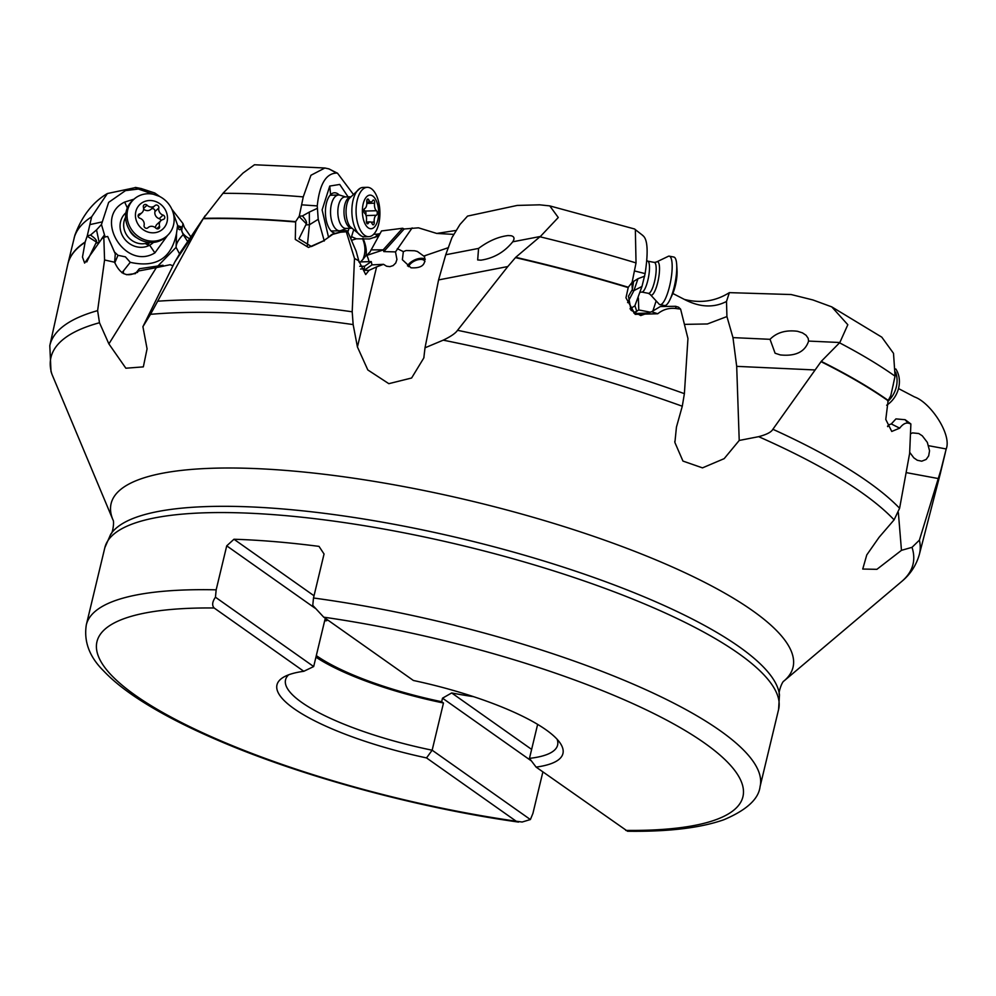 <?xml version="1.0" encoding="UTF-8"?>
<svg xmlns="http://www.w3.org/2000/svg" width="996" height="996" viewBox="0 0 996 996"><rect width="100%" height="100%" fill="white"/><g stroke="black" fill="none" stroke-linecap="round" stroke-linejoin="round"><path stroke-width="1.49" d="M373.662 234.259A19.621 4.843 -166.5 0 0 377.447 234.097A19.621 4.843 -166.5 0 0 378.567 233.911L380.061 233.587M171.847 209.222L183.027 223.639L184.372 227.474L190.859 236.874M137.386 189.003L135.904 187.497L141.283 188.568L154.754 192.987L159.908 196.623M172.968 265.783L170.142 264.712L156.347 267.638L108.888 343.894L99.488 322.741L97.62 310.628L104.568 259.968L103.821 237.235L101.841 238.741L84.623 263.081L82.481 257.068L85.158 242.003A448.636 110.817 -166.5 0 0 67.927 263.703L74.837 235.355C81.958 216.008 92.815 202.064 107.406 193.523L135.904 187.497M177.612 225.656L182.243 227.163L183.027 223.639M99.002 241.53L96.525 229.902L101.455 224.498L108.651 202.375L125.484 190.622L138.382 189.053L159.298 196.312M172.358 210.417L177.612 225.27L176.566 233.039C171.623 258.313 156.185 268.073 130.264 262.322L121.96 272.78M182.243 227.163L181.683 230.611L183.177 234.608L187.659 241.592M369.777 252.411L381.53 230.948L402.633 228.258L404.164 228.993L383.784 251.59L395.499 251.901L396.931 259.458L395.748 262.994L393.159 265.571L389.897 266.642L386.573 266.218L383.522 264.314L376.6 266.903L357.427 346.969L353.157 324.584L352.198 311.785L354.489 258.4L346.297 231.757L340.52 232.23L332.726 234.371L323.588 240.783L308.499 247.469L295.302 239.426L295.65 221.622A448.636 110.817 -166.5 0 0 203.433 218.348L223.291 192.913L242.987 173.092L254.478 164.763L324.883 168L329.066 168.934L337.096 173.055M352.958 193.846L337.457 173.117M335.839 172.731L337.146 173.067M329.066 168.934L335.664 172.594M378.854 235.753L369.528 238.965L356.369 238.803L351.688 236.737M378.567 233.911L376.488 236.849M455.334 230.562L436.734 233.438L418.469 227.823L404.164 228.993M512.741 241.804C504.399 252.125 493.792 258.25 480.944 260.168L477.682 259.956L478.566 248.415C488.451 241.032 498.274 236.749 508.06 235.566L511.01 235.728C514.297 236.463 514.87 238.492 512.741 241.804L540.405 236.463L558.27 217.514L549.78 205.898L539.633 204.827L517.223 205.425L467.547 216.095L460.015 224.436L451.972 237.596L445.735 254.764L438.576 279.926L507.811 266.542L457.538 330.299C455.62 333.212 450.852 336.499 443.232 340.159L425.018 347.803L438.576 279.926M839.504 342.798A448.636 110.817 13.5 0 1 894.533 375.816A448.636 110.817 13.5 0 1 895.068 376.189L890.798 395.649L888.22 400.429A448.636 110.817 -166.5 0 0 821.239 361.374L839.84 342.512L847.82 324.733L831.772 306.88L812.923 299.958L791.173 294.542L729.358 292.637C715.676 301.253 700.686 303.519 684.377 299.423L672.823 293.484M684.377 299.423C699.702 307.378 713.746 308.063 726.495 301.464L729.358 292.637M808.603 341.08L808.179 338.341L806.088 335.279L802.465 332.863L797.472 331.282C785.844 329.825 776.706 332.502 770.033 339.312L775.1 353.231L780.316 354.925C795.655 356.481 805.079 351.862 808.603 341.08L839.84 342.512M726.495 301.464L726.931 316.566L732.969 337.607L770.033 339.312M940.311 473.586A448.636 110.817 -166.5 0 0 940.411 473.175A448.636 110.817 -166.5 0 0 941.021 469.577L919.395 540.143L912.025 547.327L901.467 550.34L898.367 512.666M821.239 361.374L772.871 429.276C771.39 432.09 766.659 434.555 758.653 436.671A443.257 109.485 -166.5 0 1 861.777 492.659A443.257 109.485 13.5 0 1 894.097 519.85L879.082 537.305L866.769 554.921L862.735 569.052L876.903 569.326L901.467 550.34M758.653 436.671L739.219 440.456L736.691 366.354L732.969 337.607M457.538 330.299A447.142 110.444 13.5 0 1 684.389 393.657L682.285 406.231L676.446 427.085L674.89 442.498L682.957 461.073L702.491 467.871L724.179 458.646L739.219 440.456M357.427 346.969L367.823 369.952L388.826 383.672L411.609 378.007L423.81 357.95L425.018 347.803M150.508 314.325L142.914 326.676L174.923 261.824L197.158 228.918L150.508 314.325A443.257 109.485 -166.5 0 1 353.157 324.584M108.888 343.894L125.87 368.221L143.337 366.877L147.072 348.824L142.914 326.676M97.62 310.628A447.142 110.444 13.5 0 0 49.8 345.662L51.008 371.508L51.966 374.297L112.984 519.937A350.642 86.602 13.5 0 1 348.525 477.458A350.642 86.602 13.5 0 1 752.503 610.635A350.642 86.602 13.5 0 1 783.939 681.015L901.529 581.627A443.257 109.485 13.5 0 0 912.025 547.327M125.944 212.721A20.244 18.463 47.2 0 0 120.205 228.632A20.244 18.463 47.2 0 0 137.124 246.908A20.244 18.463 47.2 0 0 149.649 245.19A20.244 18.463 47.2 0 0 153.434 242.414M167.602 235.367L154.89 252.884C124.936 271.186 92.827 217.228 124.662 202.076L134.062 199.138M114.752 262.869L118.001 255.312L125.409 256.856L130.264 262.322M118.001 255.312L114.54 252.1M105.19 237.06L104.48 234.869L101.517 238.99M101.455 224.498L104.48 234.869M179.479 253.743L176.093 247.357L157.903 266.007M135.431 273.589L126.48 274.709M176.566 233.039L176.093 247.357C176.031 243.871 178.396 239.625 183.177 234.608M181.745 229.304L179.38 229.703L178.023 228.507L177.612 225.27M181.222 251.117L174.923 261.824M156.347 267.638L138.519 270.999C128.384 278.021 120.429 275.095 114.615 262.234L104.568 259.968M114.615 262.234L115.287 253.968L107.668 236.463L103.821 237.235M107.668 236.463L115.113 253.457M85.158 242.003L87.138 236.189L96.425 242.053C97.172 240.621 95.193 238.293 90.512 235.068L87.25 235.878L91.657 216.804L107.406 193.523M86.777 261.936L96.425 242.053M136.9 188.991L135.257 187.422M101.604 222.033L89.877 224.623M96.525 229.902L90.512 235.068M135.344 273.688L139.303 268.758L137.46 272.531M96.4 243.099L99.164 242.265M163.543 266.193L163.008 265.247L139.303 268.758M203.433 218.348L197.158 228.918M339.225 195.029A20.244 9.761 88.2 0 0 332.676 193.224A20.244 9.761 88.2 0 0 330.622 194.681A20.244 9.761 88.2 0 0 325.568 215.584A20.244 9.761 88.2 0 0 333.897 232.915A20.244 9.761 88.2 0 0 334.793 233.164M339.449 231.62A20.244 9.761 88.2 0 0 339.736 231.346A20.244 9.761 88.2 0 0 340.333 230.699M330.622 194.681L329.738 186.065L339.723 184.447L348.077 196.859M349.048 228.333L347.878 231.981M350.853 238.916L353.468 230.437M328.668 168.797L337.221 173.08C326.227 172.943 319.567 183.887 317.251 205.911L318.21 219.319L324.285 241.007M329.738 186.065L322.119 209.919L328.419 236.749M351.451 240.31L356.369 238.803M360.54 261.923L362.942 259.396C365.731 252.76 365.594 245.813 362.519 238.53M362.942 259.396L366.005 255.474C366.864 250.668 365.868 244.941 363.017 238.281M370.126 251.751L366.802 255.399A14.305 7.993 -108.3 0 1 369.006 261.662M366.005 255.474L366.889 255.088M370.985 249.884L383.56 249.847L366.802 255.399A14.305 7.893 -163.1 0 0 366.516 255.262M402.633 228.258L383.485 249.498M383.784 251.59L383.56 249.847M395.499 251.901L412.132 227.922M397.329 248.701L403.343 251.615L402.372 259.719L410.999 267.8C422.005 268.447 426.413 264.488 424.234 255.922L448.499 247.606M424.694 256.744L417.399 251.478L414.585 250.755L406.156 250.531L403.343 251.615M354.489 258.4L358.784 260.877L365.694 274.56L369.068 270.314L364.113 270.339L364.324 268.559L360.577 269.057M376.6 266.903L369.068 270.314M295.65 221.622L299.273 216.157L303.245 196.897L310.939 175.271L324.883 168M301.713 204.827L317.251 205.911M307.266 246.597L309.42 224.76L309.308 212.098L317.077 208.463M309.308 212.098L302.423 215.958L299.273 216.157M346.297 231.757L347.38 230.786L356.145 251.166L358.784 260.877M330.124 235.691L332.328 234.222L345.263 230.624L347.38 230.786M299.037 216.431L306.357 223.839C307.166 222.519 305.847 219.892 302.423 215.958M323.575 240.908L311.474 246.522L298.949 238.841L306.357 223.839M306.108 224.859L309.42 224.76L318.21 219.319M359.718 266.306L364.536 266.256L364.324 268.559M358.909 261.973L371.271 261.587L364.536 266.256M371.271 261.587L371.969 264.886L383.522 264.314M364.113 270.339L371.969 264.886M407.476 265.882A10.732 5.59 154.8 0 1 420.611 258.325A10.732 5.59 154.8 0 1 425.292 259.209M424.968 261.575A8.939 4.656 -25.2 0 0 424.856 261.301A8.939 4.656 -25.2 0 0 420.648 259.421A8.939 4.656 -25.2 0 0 408.621 266.654M684.389 393.657L687.95 338.515L680.604 309.109L676.296 308.561C669.387 307.652 663.199 309.383 657.734 313.765L635.199 314.363L625.961 297.804L628.289 287.246A448.636 110.817 -166.5 0 0 515.716 257.317L507.811 266.542M515.716 257.317L539.932 236.774A448.636 110.817 13.5 0 1 636.033 262.919L635.348 229.64L634.626 229.005L549.78 205.898M642.545 235.392C647.612 238.579 648.471 251.316 645.122 273.601L641.984 286.45L634.85 305.872L629.982 308.822M632.261 307.44L631.041 310.266M638.361 298.003L638.785 309.968L633.68 312.881M638.785 309.968L650.5 312.209M655.941 301.539L652.866 311.063M684.439 324.372L707.421 323.961L726.931 316.566M628.289 287.246L632.111 282.341L636.033 262.919M634.527 270.949L645.122 273.601M627.605 302.61L633.954 290.583L637.963 278.706L644.686 276.153M637.963 278.706L632.111 282.341M657.734 313.765L651.596 311.736L660.336 306.544L675.574 306.295L678.587 307.216L680.604 309.109M631.862 282.565L632.36 289.487L633.468 282.167M651.596 311.736L640.752 315.545L631.003 310.217L628.476 296.21L632.36 289.487M631.9 290.434L633.954 290.583L641.984 286.45M895.255 375.056L892.802 386.573M941.021 469.577L946.2 448.959C951.989 434.717 930.638 402.558 914.54 396.943L898.504 388.565M910.518 433.87L912.436 432.887L918.735 433.509L922.284 435.812L927.326 442.361L929.554 450.765L928.658 455.907L926.143 459.455L921.723 461.198L917.291 460.252L913.805 457.836L909.684 452.321M894.097 519.85L899.6 508.271L909.634 453.367L910.879 423.96L909.049 423.35C906.036 422.316 902.924 423.923 899.687 428.156L891.744 431.455L885.78 419.428L888.096 400.753A448.636 110.817 -166.5 0 0 821.003 361.66M899.687 428.156L891.296 423.947L895.952 418.893L905.152 419.714L910.879 423.96M895.068 376.189L893.512 353.343L881.796 337.158L831.772 306.88M893.362 384.232L893.163 385.452M887.71 426.637L889.266 424.67L887.511 426.188M891.296 423.947L889.266 424.67M177.661 226.777L181.969 228.383M537.641 724.378L529.474 758.367L536.109 767.107A147.047 36.317 -166.5 0 0 560.375 743.39A147.047 36.317 -166.5 0 0 413.39 680.48L323.725 617.171L312.769 605.369L313.491 597.998L324.049 554L319.019 546.381A346.459 85.569 13.5 0 0 233.96 539.247L314.026 595.77M313.491 597.998A346.459 85.569 13.5 0 1 720.033 730.603A346.459 85.569 -166.5 0 1 760.073 786.591L778.598 709.463A346.459 85.569 -166.5 0 0 738.546 653.476A346.459 85.569 -166.5 0 0 368.632 526.411A346.459 85.569 -166.5 0 0 104.829 547.713L86.316 624.841A346.459 85.569 13.5 0 1 216.169 589.831L226.727 545.845L233.96 539.247M536.109 767.107L627.567 831.237C668.316 831.809 700.425 827.975 723.88 819.733C746.577 810.097 758.641 799.053 760.073 786.591M316.305 655.605A136.303 33.665 -166.5 0 0 441.664 701.719L443.481 703.002L432.152 750.2L530.382 819.546L532.91 813.446L542.882 771.9M531.466 760.981L442.51 698.184L451.674 692.955A136.303 33.665 -166.5 0 0 473.561 696.665M451.674 692.955L531.627 749.403M441.664 701.719L442.51 698.184M426.525 757.919L516.202 821.227A332.141 82.033 13.5 0 1 135.307 695.295A332.141 82.033 13.5 0 1 214.14 607.983C211.824 605.394 212.26 601.808 215.447 597.214L313.678 666.561L303.805 671.292A147.047 36.317 -166.5 0 0 283.86 677.006A147.047 36.317 -166.5 0 0 426.525 757.919L432.152 750.2A139.888 34.549 -166.5 0 1 285.553 679.807A139.888 34.549 -166.5 0 1 288.628 674.815M216.169 589.831L215.447 597.214M516.202 821.227L522.153 822.024L530.382 819.546M214.14 607.983L303.805 671.292M314.997 608.158L226.727 545.845M327.086 619.549L326.825 620.645A136.303 33.665 -166.5 0 0 324.634 620.944M313.678 666.561L325.007 619.363L326.825 620.645M529.474 758.367A139.888 34.549 -166.5 0 0 557.598 745.12A139.888 34.549 -166.5 0 0 557.125 739.281M443.481 703.002A139.888 34.549 13.5 0 1 315.931 657.173M887.834 401.425A24.688 20.854 -64.9 0 0 895.616 372.13M886.652 405.223A24.688 20.854 -64.9 0 0 889.963 402.695A24.688 20.854 -64.9 0 0 895.802 368.968M148.877 242.389A17.891 16.322 -132.8 0 1 126.293 234.421A17.891 16.322 -132.8 0 1 125.621 217.265M137.211 238.056A15.737 14.367 -132.8 0 1 130.165 231.495A15.737 14.367 -132.8 0 1 129.044 229.229M167.378 235.579L165.921 236.911A24.688 22.522 -132.8 0 1 129.243 229.578A24.688 22.522 -132.8 0 1 132.381 200.682L133.825 199.349A24.688 22.522 -132.8 0 1 170.515 206.682A24.688 22.522 -132.8 0 1 167.378 235.579A24.688 22.522 -132.8 0 1 130.688 228.233A24.688 22.522 -132.8 0 1 133.825 199.349M165.025 209.322A16.82 15.351 -132.8 0 1 160.02 231.06A16.82 15.351 -132.8 0 1 137.896 224.013A16.82 15.351 -132.8 0 1 142.901 202.275A16.82 15.351 -132.8 0 1 165.025 209.322M147.943 227.735A5.901 5.391 -132.8 0 1 155.862 228.146A2.365 2.154 47.2 0 0 159.534 226.154A5.901 5.391 -132.8 0 1 163.232 219.456A2.365 2.154 47.2 0 0 163.058 215.086A5.901 5.391 -132.8 0 1 158.825 207.977A2.365 2.154 47.2 0 0 154.978 205.599A5.901 5.391 -132.8 0 1 147.059 205.188A2.365 2.154 47.2 0 0 143.387 207.168A5.901 5.391 -132.8 0 1 139.689 213.866A2.365 2.154 47.2 0 0 139.863 218.236A5.901 5.391 -132.8 0 1 144.096 225.345A2.365 2.154 47.2 0 0 147.943 227.735L148.055 227.623M143.623 209.16A5.901 5.391 47.2 0 0 151.106 209.172L154.766 205.799M151.243 209.06A2.365 2.154 -132.8 0 1 154.953 211.563A5.901 5.391 47.2 0 0 159.186 218.672A2.365 2.154 -132.8 0 1 160.904 220.676L157.044 224.249A5.901 5.391 47.2 0 0 155.438 227.748M346.558 228.408L341.142 230.474A17.891 8.628 -91.8 0 1 339.723 230.761A17.891 8.628 -91.8 0 1 331.531 220.452A17.891 8.628 -91.8 0 1 338.628 195.004A17.891 8.628 -91.8 0 1 340.047 195.204L345.587 196.934M351.401 228.258L345.923 228.433A15.737 7.582 -91.8 0 1 338.715 219.344A15.737 7.582 -91.8 0 1 344.952 196.959L350.43 196.785M368.757 236.675L364.548 236.799A24.688 11.902 -91.8 0 1 361.536 236.102A24.688 11.902 -91.8 0 1 353.244 222.556A24.688 11.902 -91.8 0 1 360.066 188.331A24.688 11.902 -91.8 0 1 363.017 187.447L367.238 187.323A24.688 11.902 -91.8 0 1 378.542 201.566A24.688 11.902 -91.8 0 1 368.757 236.675A24.688 11.902 -91.8 0 1 357.452 222.432A24.688 11.902 -91.8 0 1 367.238 187.323M377.683 204.815A16.82 8.105 -91.8 0 1 374.297 227.163A16.82 8.105 -91.8 0 1 363.316 219.033A16.82 8.105 -91.8 0 1 366.715 196.685A16.82 8.105 -91.8 0 1 377.683 204.815M368.283 223.266A5.901 2.851 -91.8 0 1 370.026 221.896A5.901 2.851 -91.8 0 1 372.292 223.988A2.365 1.133 88.2 0 0 373.201 224.822A2.365 1.133 88.2 0 0 374.235 222.058A5.901 2.851 -91.8 0 1 376.376 215.248A2.365 1.133 88.2 0 0 377.26 213.132A2.365 1.133 88.2 0 0 376.463 210.716A5.901 2.851 -91.8 0 1 374.795 207.678A5.901 2.851 -91.8 0 1 374.583 203.184A2.365 1.133 88.2 0 0 373.425 200.034A2.365 1.133 88.2 0 0 372.728 200.582A5.901 2.851 -91.8 0 1 370.985 201.939A5.901 2.851 -91.8 0 1 368.719 199.86A2.365 1.133 88.2 0 0 367.81 199.013A2.365 1.133 88.2 0 0 366.765 201.777A5.901 2.851 -91.8 0 1 364.636 208.587A2.365 1.133 88.2 0 0 363.889 211.899A2.365 1.133 88.2 0 0 364.548 213.119A5.901 2.851 -91.8 0 1 366.428 220.651A2.365 1.133 88.2 0 0 366.503 222.444A2.365 1.133 88.2 0 0 367.586 223.801A2.365 1.133 88.2 0 0 368.283 223.266L366.852 223.303M363.976 209.409A5.901 2.851 88.2 0 0 365.183 211.065A2.365 1.133 -91.8 0 1 365.756 214.787M640.328 292.251L642.034 292.065A15.737 3.872 -79.2 0 0 646.441 285.142A15.737 3.872 -79.2 0 0 647.935 261.238L646.79 260.616M650.139 294.393L659.34 304.365A24.688 6.076 -79.2 0 0 659.999 304.651A24.688 6.076 -79.2 0 0 667.37 293.82A24.688 6.076 -79.2 0 0 672.101 269.43A24.688 6.076 -79.2 0 0 669.275 256.159A24.688 6.076 -79.2 0 0 668.553 256.196L656.327 262.073A17.044 4.196 100.8 0 1 659.526 268.945A17.044 4.196 100.8 0 1 656.202 287.695A17.044 4.196 -79.2 0 1 650.139 294.393L648.421 293.334A15.737 3.872 -79.2 0 0 653.127 286.425A15.737 3.872 100.8 0 0 656.14 270.875A15.737 3.872 100.8 0 0 654.335 262.409L647.798 261.164M659.999 304.651L664.581 305.535A24.688 6.076 -79.2 0 0 670.047 299.46A24.688 6.076 -79.2 0 0 671.964 294.692A24.688 6.076 -79.2 0 0 676.695 264.687A24.688 6.076 -79.2 0 0 673.856 257.043L669.275 256.159M670.047 299.46L672.512 294.194A16.82 4.133 -79.2 0 0 673.806 290.944A16.82 4.133 -79.2 0 0 677.043 270.501L676.695 264.687M181.683 230.611A21.464 9.786 -169 0 0 189.614 238.716M374.82 237.534A21.464 14.741 70.3 0 0 377.447 234.097M453.255 234.359L436.734 233.438M445.735 254.764L478.566 248.415M682.285 406.231A443.257 109.485 -166.5 0 0 443.232 340.159M99.488 322.741A443.257 109.485 -166.5 0 0 51.966 374.297M85.046 242.377A448.636 110.817 -166.5 0 0 67.74 264.538L67.927 263.703A448.636 110.817 -166.5 0 0 67.828 264.127M145.279 243.522A21.464 8.553 -118.4 0 0 149.649 245.19L154.89 252.884M127.339 207.903L124.662 202.076M123.429 271.111L123.342 273.564M74.152 237.882A448.636 110.817 13.5 0 1 91.657 216.804M138.369 270.887L137.523 272.095M338.204 230.811A21.464 17.156 -134.7 0 0 339.736 231.346L339.748 231.545M158.115 301.178A447.142 110.444 13.5 0 1 352.198 311.785M295.488 221.971A448.636 110.817 -166.5 0 0 203.196 218.697M222.917 193.324A448.636 110.817 13.5 0 1 303.245 196.897M341.939 232.093A21.464 11.541 86.5 0 0 345.263 230.624M636.768 311.35L634.938 305.697M628.115 287.57A448.636 110.817 -166.5 0 0 515.43 257.615M676.296 308.561A21.464 3.86 99.8 0 1 675.574 306.295M648.072 313.043L634.552 313.528M814.865 369.952L736.691 366.354M919.395 540.143A447.142 110.444 13.5 0 1 919.358 554.423L940.199 474.009A448.636 110.817 -166.5 0 0 940.946 469.888M906.148 472.602L938.444 478.578M928.695 445.722L946.2 448.959M905.152 419.714A21.464 17.33 -67 0 0 909.049 423.35M772.871 429.276A447.142 110.444 13.5 0 1 899.6 508.271M778.598 709.463L779.47 694.872A345.263 85.283 -166.5 0 0 739.132 646.753A345.263 85.283 -166.5 0 0 385.128 522.651A345.263 85.283 -166.5 0 0 110.681 534.304C112.623 534.043 114.49 521.605 112.984 519.937M323.725 617.171A332.141 82.033 13.5 0 1 704.533 743.066A332.141 82.033 13.5 0 1 625.787 830.415M159.534 226.154L156.758 228.731M138.22 215.236L139.689 213.866M143.611 208.376L147.059 205.188M154.953 211.563L158.825 207.977M159.186 218.672L163.058 215.086M351.339 228.184A15.737 7.582 -91.8 0 1 344.865 219.157A15.737 7.582 88.2 0 1 350.368 196.872M361.536 236.102L350.069 226.602A17.044 8.217 -91.8 0 1 347.006 219.618A17.044 8.217 88.2 0 1 349.198 198.528L360.066 188.331M374.235 222.058L370.923 222.158M366.964 199.91L368.719 199.86M366.839 203.433L374.583 203.184M365.183 211.065L376.463 210.716M366.055 215.572L376.376 215.248M49.8 345.662L67.74 264.538M180.562 252.1L205.388 215.385M424.022 356.979L423.798 357.95M674.802 441.365L674.902 442.498M635.348 229.64L642.856 235.492M945.291 452.831L940.199 474.009M919.358 554.423C916.22 565.404 910.269 574.468 901.529 581.627M110.681 534.304L104.829 547.713M86.316 624.841C83.701 641.561 89.441 656.874 103.522 670.806C112.623 680.467 124.637 690.116 139.565 699.765C160.505 713.323 186.314 726.694 216.979 739.891C300.555 776.108 416.988 807.806 518.567 822.086M779.47 694.872C777.864 693.751 781.835 681.824 783.939 681.015M149.923 242.476L147.52 244.692M138.145 216.232L142.005 212.658M151.006 209.285L154.866 205.699M339.723 230.761L331.17 231.035M338.628 195.004L330.062 195.266M366.416 222.008L370.026 221.896M366.802 202.064L370.985 201.939M648.421 293.334L641.885 292.077M656.327 262.073L654.335 262.409"/></g></svg>
